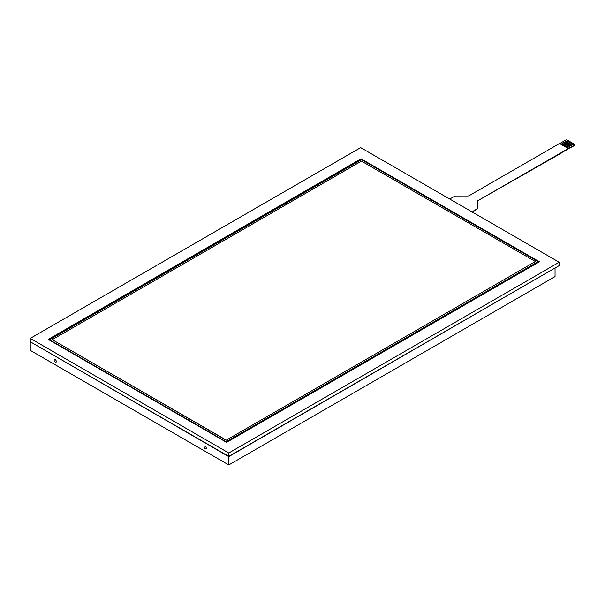 <?xml version="1.0" encoding="UTF-8"?>
<svg xmlns="http://www.w3.org/2000/svg" width="605" height="605" viewBox="0 0 605 605"><rect width="100%" height="100%" fill="white"/><g stroke="black" fill="none" stroke-linecap="round" stroke-linejoin="round"><path stroke-width="0.91" d="M559.202 262.237L559.202 265.603L228.781 456.374L30.25 341.749L30.25 338.384L360.671 147.62L559.202 262.237L228.781 453.009L30.25 338.384M567.089 147.839L573.911 143.907L574.463 144.24A0.983 0.567 180 0 1 574.75 144.64A0.983 0.567 180 0 1 574.463 145.041L477.852 200.663A1.966 1.134 0 0 0 477.277 201.457L477.247 208.362A1.966 1.134 180 0 1 476.672 209.156L473.632 210.911A3.925 2.269 0 0 0 472.528 212.196M574.463 145.041L574.463 145.51A0.983 0.567 0 0 0 574.75 145.109A0.983 0.567 0 0 0 574.667 144.875M574.463 145.51L561.009 152.974M561.274 153.125L477.852 200.663M559.678 143.559L565.788 140.035A0.983 0.567 180 0 1 567.172 140.035L567.717 140.345M571.188 142.349L570.439 141.918L563.633 145.843L570.439 141.903L567.732 140.337L560.911 144.277M567.104 147.847L573.911 143.922L571.203 142.341L564.382 146.281M477.277 201.457L477.277 201.783A1.966 1.134 180 0 1 477.852 200.981M449.197 198.727A3.925 2.269 0 0 0 451.421 198.085L454.461 196.33A1.966 1.134 180 0 1 455.845 196.005L467.794 195.982A1.966 1.134 0 0 0 469.177 195.649L559.534 143.483L568.216 148.49M476.672 209.156L476.672 209.481A1.966 1.134 0 0 0 477.247 208.68L477.247 208.362M477.277 201.783L477.247 208.68M472.618 212.249A3.925 2.269 180 0 1 473.632 211.228L473.632 210.911M476.672 209.481L473.632 211.228M572.935 143.347L566.121 147.28M572.171 142.924L565.372 146.849M565.357 146.841L572.171 142.901M569.464 141.343L562.65 145.276M568.7 140.92L561.901 144.845M561.886 144.837L568.7 140.897M226.603 442.384L48.226 339.405L361.049 158.797L539.418 261.784L226.603 442.384M361.049 158.797L539.35 261.821M48.302 339.443L361.049 158.881M226.187 441.748L538.17 261.625L361.465 159.599L49.481 339.723L226.187 441.748M535.395 261.541L361.465 161.127L52.257 339.647L226.187 440.221L535.395 261.541L226.187 440.221M52.257 339.647L226.187 440.062M361.465 159.599L538.102 261.662M49.549 339.76L361.465 159.682M228.781 453.009L228.781 456.374M205.178 446.233A1.535 0.885 60 0 1 206.184 447.594A1.535 0.885 60 0 1 205.95 448.827A1.535 0.885 60 0 1 205.178 448.751A1.535 0.885 60 0 1 204.172 447.39A1.535 0.885 60 0 1 204.414 446.157A1.535 0.885 60 0 1 205.178 446.233M55.237 359.665A1.535 0.885 60 0 1 56.242 361.026A1.535 0.885 60 0 1 56.008 362.259A1.535 0.885 60 0 1 55.237 362.183A1.535 0.885 60 0 1 54.238 360.822A1.535 0.885 60 0 1 54.473 359.589A1.535 0.885 60 0 1 55.237 359.665M554.815 268.136L228.781 456.631L30.469 341.878M555.042 268.265L555.042 276.598L228.781 464.965L30.25 350.348L30.25 342.007M228.781 456.631L228.781 464.965M574.75 145.109L574.75 144.64"/></g></svg>
